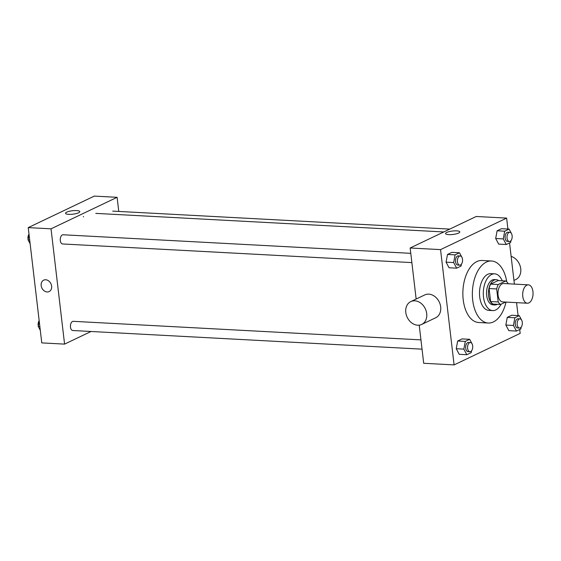 <?xml version="1.0" encoding="UTF-8"?>
<svg xmlns="http://www.w3.org/2000/svg" width="561" height="561" viewBox="0 0 561 561"><rect width="100%" height="100%" fill="white"/><g stroke="black" fill="none" stroke-linecap="round" stroke-linejoin="round"><path stroke-width="0.84" d="M532.95 291.615A9.2 5.175 -86.9 0 1 527.375 303.228A9.2 5.175 -86.9 0 1 522.705 293.761A9.2 5.175 -86.9 0 1 528.357 284.848A9.2 5.175 -86.9 0 1 532.95 291.615M527.375 303.228L502.677 301.909A9.2 5.175 -86.9 0 1 498 292.442A9.2 5.175 -86.9 0 1 503.659 283.529L528.357 284.848M500.608 304.476L493.007 304.069A12.356 6.949 -86.9 0 1 490.609 301.545L489.08 288.536A12.356 6.949 -86.9 0 1 490.665 284.118L498.119 280.563L505.72 280.963L498.266 284.525A12.356 6.949 -86.9 0 0 496.681 288.943L498.21 301.951A12.356 6.949 -86.9 0 0 500.608 304.476L505.657 302.07M508.154 283.768L508.119 283.487A12.356 6.949 -86.9 0 0 505.72 280.963M498.652 280.591A12.651 7.111 93.1 0 0 496.24 279.68A12.651 7.111 93.1 0 0 488.463 291.937A12.651 7.111 93.1 0 0 494.893 304.953A12.651 7.111 93.1 0 0 496.997 304.511A12.651 7.111 93.1 0 0 497.383 304.3M494.893 304.953L492.993 304.847A12.651 7.111 -86.9 0 1 486.562 291.832A12.651 7.111 -86.9 0 1 494.339 279.581L496.24 279.68M490.665 284.118L498.266 284.525M490.609 301.545L498.21 301.951M489.08 288.536L496.681 288.943M502.193 280.781A18.408 10.343 93.1 0 0 494.648 273.838A18.408 10.343 93.1 0 0 483.337 291.664A18.408 10.343 93.1 0 0 492.684 310.591A18.408 10.343 93.1 0 0 495.749 309.953A18.408 10.343 93.1 0 0 501.043 304.265M494.648 273.838L490.847 273.635A18.408 10.343 93.1 0 0 479.536 291.461A18.408 10.343 93.1 0 0 488.883 310.387L492.684 310.591M506.723 281.72A31.058 17.454 93.1 0 0 491.52 260.998A31.058 17.454 93.1 0 0 472.432 291.082A31.058 17.454 93.1 0 0 488.21 323.024A31.058 17.454 93.1 0 0 493.378 321.944A31.058 17.454 93.1 0 0 506.022 302.091M488.21 323.024L478.708 322.519A31.058 17.454 -86.9 0 1 462.93 290.57A31.058 17.454 -86.9 0 1 482.018 260.486L491.52 260.998M471.983 343.669L469.662 339.314L462.068 338.907L457.664 341.011L456.24 348.711L459.228 354.314L466.822 354.72L471.226 352.617L471.563 350.8M461.815 257.113L459.494 252.766L451.9 252.359L447.496 254.456L446.072 262.155L449.059 267.758L456.661 268.165L461.058 266.061L461.394 264.245M507.915 229.035L506.632 218.103L440.553 249.617L454.101 364.902L520.173 333.388L519.717 329.489M518.083 315.591L516.562 302.652M514.381 284.104L509.549 242.934M521.59 320.008L519.269 315.654L511.674 315.247L507.27 317.351L505.847 325.05L508.834 330.653L516.436 331.053L520.832 328.956L521.169 327.133M511.422 233.453L509.108 229.098L501.506 228.699L497.102 230.795L495.686 238.495L498.666 244.098L506.267 244.505L510.664 242.401L511.001 240.585M419.221 325.156L423.695 363.283L454.101 364.902M506.632 218.103L476.226 216.483L410.154 247.997L416.15 299.041M410.154 247.997L440.553 249.617M456.647 230.859A7.16 1.732 173.3 0 1 459.803 231.91A7.16 1.732 173.3 0 1 452.895 234.463A7.16 1.732 173.3 0 1 445.574 233.579A7.16 1.732 173.3 0 1 449.249 231.602A7.16 1.732 173.3 0 1 456.647 230.859M410.799 301.594L424.775 294.925A12.651 10.007 64.5 0 1 440.68 306.909A12.651 10.007 64.5 0 1 435.673 317.771L421.697 324.433A12.651 10.007 64.5 0 1 407.216 317.323A12.651 10.007 64.5 0 1 410.799 301.594A12.651 10.007 64.5 0 1 426.697 313.571A12.651 10.007 64.5 0 1 421.697 324.433M513.953 280.43L515.727 279.588A12.651 10.007 -115.5 0 0 520.545 267.569A12.651 10.007 -115.5 0 0 511.127 256.377M422.04 349.159L72.776 330.513A4.6 2.588 -86.9 0 1 70.441 325.787A4.6 2.588 -86.9 0 1 73.267 321.327L420.946 339.882M411.872 262.604L62.608 243.965A4.6 2.588 -86.9 0 1 60.272 239.231A4.6 2.588 -86.9 0 1 63.098 234.771L410.778 253.334M118.764 211.434L117.109 197.311L51.03 228.825L64.578 344.117L91.043 331.488M117.109 197.311L94.304 196.098L28.232 227.612L41.773 342.897L64.578 344.117M83.358 216.49L83.561 216.869M28.232 227.612L51.03 228.825M76.626 210.571A7.16 1.732 173.3 0 1 79.781 211.623A7.16 1.732 173.3 0 1 72.874 214.183A7.16 1.732 173.3 0 1 65.553 213.299A7.16 1.732 173.3 0 1 69.227 211.315A7.16 1.732 173.3 0 1 76.626 210.571M51.626 286.138A6.325 5.007 64.5 0 1 49.13 291.573A6.325 5.007 64.5 0 1 41.886 288.017A6.325 5.007 64.5 0 1 43.681 280.149A6.325 5.007 64.5 0 1 51.626 286.138M49.13 291.573A6.325 5.007 64.5 0 1 41.886 288.017A6.325 5.007 64.5 0 1 43.681 280.149M29.039 234.484L28.05 239.849L30.126 243.74M28.05 239.849L29.677 239.933M28.716 241.097A4.6 2.588 -86.9 0 1 28.513 240.718M28.113 239.498A4.6 2.588 -86.9 0 1 28.997 234.147M39.207 321.039L38.218 326.397L40.294 330.296M38.218 326.397L39.845 326.488M38.884 327.645A4.6 2.588 -86.9 0 1 38.681 327.273M38.281 326.046A4.6 2.588 -86.9 0 1 39.165 320.703M509.108 229.098L504.704 231.202L503.28 238.902L506.267 244.505M512.025 235.052L511.625 233.832M509.339 241.496L507.439 241.398A4.6 2.588 -86.9 0 1 505.103 236.665A4.6 2.588 -86.9 0 1 507.929 232.205L509.83 232.31A4.6 2.588 -86.9 0 1 512.123 235.69A4.6 2.588 -86.9 0 1 509.339 241.496A4.6 2.588 -86.9 0 1 507.004 236.763A4.6 2.588 -86.9 0 1 509.83 232.31M501.506 228.699L497.102 230.795L495.686 238.495L503.28 238.902M495.686 238.495L498.666 244.098M497.102 230.795L504.704 231.202M459.494 252.766L455.097 254.862L453.674 262.562L456.661 268.165M462.411 258.712L462.019 257.492M459.732 265.157L457.832 265.058A4.6 2.588 -86.9 0 1 455.497 260.325A4.6 2.588 -86.9 0 1 458.323 255.865L460.223 255.97A4.6 2.588 -86.9 0 1 462.516 259.35A4.6 2.588 -86.9 0 1 459.732 265.157A4.6 2.588 -86.9 0 1 457.397 260.423A4.6 2.588 -86.9 0 1 460.223 255.97M451.9 252.359L447.496 254.456L446.072 262.155L453.674 262.562M446.072 262.155L449.059 267.758M447.496 254.456L455.097 254.862M519.269 315.654L514.872 317.757L513.448 325.457L516.436 331.053M522.193 321.607L521.793 320.387M519.507 328.052L517.607 327.954A4.6 2.588 -86.9 0 1 515.271 323.22A4.6 2.588 -86.9 0 1 518.098 318.76L519.998 318.865A4.6 2.588 -86.9 0 1 522.291 322.245A4.6 2.588 -86.9 0 1 519.507 328.052A4.6 2.588 -86.9 0 1 517.172 323.318A4.6 2.588 -86.9 0 1 519.998 318.865M511.674 315.247L507.27 317.351L505.847 325.05L513.448 325.457M505.847 325.05L508.834 330.653M507.27 317.351L514.872 317.757M469.662 339.314L465.265 341.418L463.842 349.117L466.822 354.72M472.579 345.267L472.18 344.047M469.901 351.712L468 351.614A4.6 2.588 -86.9 0 1 465.665 346.88A4.6 2.588 -86.9 0 1 468.491 342.42L470.391 342.526A4.6 2.588 -86.9 0 1 472.685 345.906A4.6 2.588 -86.9 0 1 469.901 351.712A4.6 2.588 -86.9 0 1 467.565 346.979A4.6 2.588 -86.9 0 1 470.391 342.526M462.068 338.907L457.664 341.011L456.24 348.711L463.842 349.117M456.24 348.711L459.228 354.314M457.664 341.011L465.265 341.418M95.805 213.383L443.786 231.952M449.761 229.105L112.705 211.111"/></g></svg>
